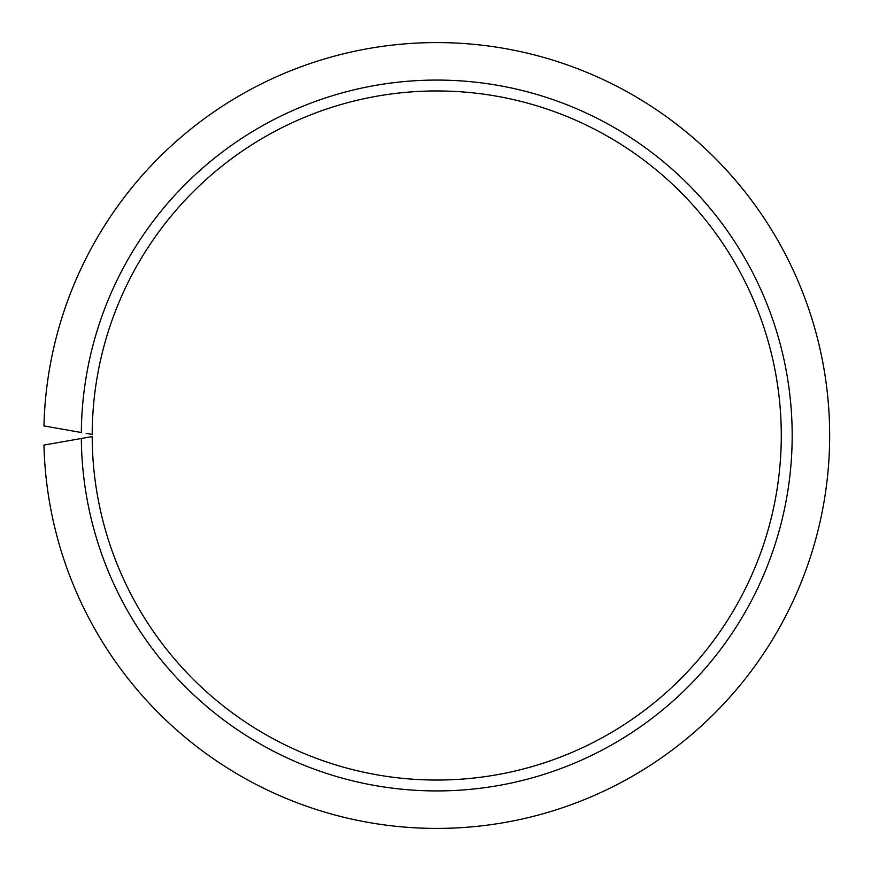 <?xml version="1.0" encoding="UTF-8"?>
<svg xmlns="http://www.w3.org/2000/svg" width="871" height="871" viewBox="0 0 871 871"><rect width="100%" height="100%" fill="white"/><g stroke="black" fill="none" stroke-linecap="round" stroke-linejoin="round"><path stroke-width="1.31" d="M86.164 437.634L81.33 438.483A355.433 355.433 0 0 0 615.329 742.811A355.433 355.433 0 0 0 615.329 128.189A355.433 355.433 0 0 0 81.33 432.517L43.953 425.93A392.908 392.908 0 0 1 635.961 96.833A392.908 392.908 0 0 1 635.961 774.167A392.908 392.908 0 0 1 43.953 445.07L92.195 436.567A344.557 344.557 0 0 0 609.33 733.709A344.557 344.557 0 0 0 609.33 137.291A344.557 344.557 0 0 0 92.195 434.433L86.164 433.366"/></g></svg>
